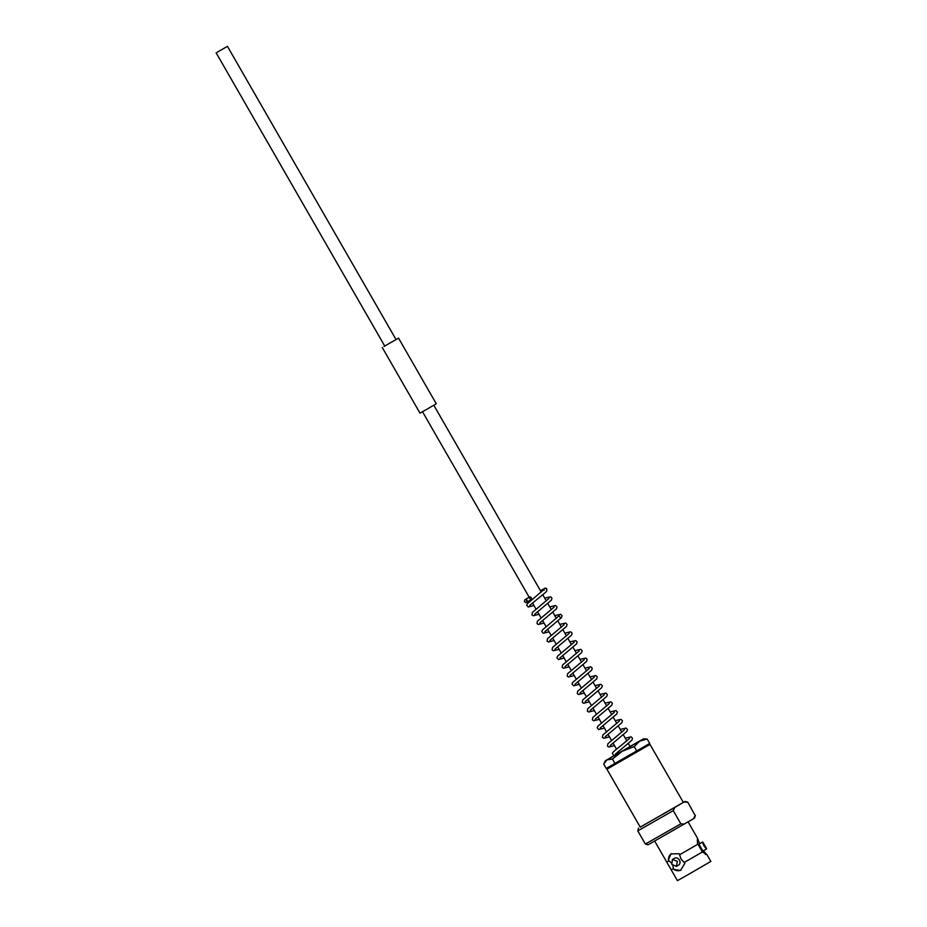 <?xml version="1.0" encoding="UTF-8"?>
<svg xmlns="http://www.w3.org/2000/svg" width="927" height="927" viewBox="0 0 927 927"><rect width="100%" height="100%" fill="white"/><g stroke="black" fill="none" stroke-linecap="round" stroke-linejoin="round"><path stroke-width="1.39" d="M217.242 52.19L227.439 46.35L217.242 52.19M618.042 751.762L618.784 753.06L630.082 746.571L628.355 743.57M383.975 346.466L398.54 338.135L383.975 346.466M398.54 338.135L436.281 403.778L425.62 409.966L420.001 413.141L382.26 347.498M672.886 865.772L673.454 868.599L671.206 869.839L666.733 862.052L668.981 860.824L671.171 862.77M699.653 843.721L697.544 838.518L697.382 843.211L702.411 851.959L684.242 862.458L681.055 859.109L679.224 853.721L670.963 853.894L668.425 859.862L668.981 860.824M702.295 851.89L703.628 850.615M706.304 848.043L706.629 848.889L702.886 851.032L698.923 844.138L702.666 841.994L706.304 848.043M704.717 845.378C707.359 849.792 707.104 849.955 703.952 845.864C701.994 841.067 702.249 840.905 704.717 845.378M677.347 861.253L676.386 866.374L671.797 864.416L672.376 859.514L677.347 861.253M676.386 866.374L678.622 865.076A3.975 3.198 -120.3 0 0 679.387 860.059A3.975 3.198 -120.3 0 0 674.601 858.205L672.376 859.514M648.1 744.393L638.355 750.094M634.045 752.585L617.695 761.982M613.906 764.138L607.289 767.823L606.918 769.201L640.256 827.162L683.326 802.388L650.001 744.427L606.918 769.201M702.411 851.959L707.034 854.775L710.858 861.426L688.958 874.138L677.417 880.65L671.206 869.839M673.454 868.599L673.999 869.561L680.603 870.36L684.798 863.419L684.242 862.458M697.938 844.173L679.769 854.682M673.269 810.638L637.799 830.87L645.377 844.057L680.847 823.825L673.269 810.638L674.752 807.475L640.221 827.116M683.292 802.342L685.053 801.403L687.764 802.133L695.134 815.47L693.651 818.634L648.089 844.787L645.377 844.057M687.764 802.133L695.134 815.47M695.343 815.32L694.613 818.031L693.651 818.634M705.517 854.578A9.537 1.078 60.1 0 0 704.439 851.971L703.883 851.009M698.854 842.261A9.537 1.078 60.1 0 0 697.22 840.105M707.034 854.775L704.439 851.971M673.999 869.561A9.537 7.671 -120.3 0 0 681.009 870.105M671.391 853.663A9.537 7.671 -120.3 0 0 668.425 859.862M685.053 801.403L674.752 807.475M684.091 802.006L687.556 802.284M684.311 824.103L680.847 823.825M529.966 598.645A1.518 0.765 60.3 0 0 531.38 599.56A1.518 0.765 60.3 0 0 531.287 597.857A1.518 0.765 60.3 0 0 529.873 596.93A1.518 0.765 60.3 0 0 529.966 598.645M543.929 589.595A1.518 1.518 27.4 0 1 546.803 589.004C546.015 592.052 550.035 588.842 537.266 599.155L529.723 605.435M629.537 738.46L621.322 745.331C611.855 752.747 613.095 752.249 612.388 753.419L613.987 755.806L630.07 746.548M639.7 741.113L607.081 759.85L612.446 759.097L622.353 751.16L634.195 746.606L639.7 741.113L647.162 739.016L643.384 738.912L639.7 741.113M630.024 746.467L643.384 738.912M647.162 739.016L649.711 743.454L606.2 768.437L603.651 763.999L607.081 759.85L605.482 760.708L613.848 755.783M636.745 751.032L634.195 746.606M614.995 763.524L612.446 759.097M216.142 52.839L384.763 346.095M422.515 411.739L529.224 597.312M532.48 602.967L535.991 609.085M537.509 611.716L541.032 617.834M542.55 620.476L546.061 626.594M547.579 629.224L551.09 635.343M552.608 637.973L556.13 644.091M557.648 646.733L561.159 652.851M562.677 655.482L566.188 661.6M567.706 664.23L571.229 670.348M572.747 672.99L576.258 679.109M577.776 681.739L581.299 687.857M582.805 690.499L586.327 696.606M587.845 699.248L591.356 705.366M592.874 707.996L596.397 714.114M597.903 716.756L601.426 722.863M602.944 725.505L606.455 731.623M607.973 734.254L611.496 740.372M613.002 743.014L616.525 749.132M227.439 46.35L396.061 339.595M433.813 405.25L541.275 592.133M542.793 594.775L546.304 600.881M547.822 603.523L551.345 609.642M552.863 612.283L556.374 618.39M557.892 621.032L561.403 627.139M562.921 629.781L566.443 635.899M567.961 638.541L571.472 644.647M572.99 647.289L576.501 653.408M578.019 656.038L581.542 662.156M583.06 664.798L586.571 670.905M588.089 673.547L591.6 679.665M593.118 682.295L596.64 688.413M598.158 691.055L601.669 697.162M603.187 699.804L606.698 705.922M608.216 708.564L611.739 714.671M613.257 717.313L616.768 723.419M618.286 726.061L621.808 732.179M623.326 734.821L626.837 740.928M654.682 841.113L666.733 862.052M638.529 828.147L637.799 830.87M688.112 821.878L697.776 838.668M648.657 744.068L650.001 744.427M531.38 599.56C522.979 604.288 527.428 602.272 524.439 601.75L524.647 599.954L529.178 597.22M540.464 590.719L544.972 588.228L546.837 589.062M529.873 596.93L525.122 599.618L527.069 600.232L526.629 602.226M625.25 738.17L631.125 736.826L632.527 738.286L631.901 740.198L615.285 754.23M620.209 729.41L626.096 728.077L627.486 729.526L626.861 731.449L610.244 745.47M624.508 729.711L607.892 743.721L607.475 746.154L608.807 747.035L614.497 745.598M615.18 720.661L621.055 719.329L622.457 720.777L621.832 722.701L605.215 736.722M619.468 720.951L602.863 734.96L602.446 737.405L603.778 738.274L609.456 736.838M610.151 711.913L616.026 710.569L617.428 712.029L616.803 713.941L600.186 727.973M614.439 712.203L597.834 726.212L597.185 727.811L598.738 729.526L604.427 728.089M605.111 703.153L610.997 701.82L612.388 703.269L611.762 705.192L595.146 719.213M609.41 703.454L592.793 717.452L592.376 719.897L593.709 720.777L599.398 719.34M600.082 694.404L605.957 693.072L607.359 694.52L606.733 696.444L590.117 710.464M604.369 694.694L587.764 708.703L587.347 711.148L588.68 712.017L594.358 710.58M595.053 685.644L600.928 684.311L602.33 685.76L601.693 687.683L585.088 701.716M599.34 685.945L582.724 699.955L582.307 702.388L583.639 703.269L589.329 701.832M590.012 676.895L595.899 675.563L597.289 677.011L596.664 678.935L580.047 692.956M594.311 677.197L577.695 691.194L577.278 693.639L578.61 694.52L584.3 693.072M584.983 668.147L590.858 666.814L592.26 668.263L591.635 670.186L575.018 684.207M589.271 668.437L572.666 682.446L572.017 684.045L573.581 685.76L579.259 684.323M579.954 659.387L585.829 658.054L587.231 659.503L586.594 661.426L569.989 675.459M584.242 659.688L567.625 673.697L567.208 676.131L568.541 677.011L574.23 675.574M574.914 650.638L580.8 649.306L582.191 650.754L581.565 652.678L564.949 666.698M579.213 650.939L562.596 664.937L562.179 667.382L563.512 668.263L569.201 666.814M569.885 641.89L575.76 640.557L577.162 642.005L576.536 643.917L559.92 657.95M574.172 642.179L557.567 656.189L556.918 657.788L558.483 659.503L564.161 658.066M564.844 633.129L570.731 631.797L572.121 633.245L571.495 635.169L554.891 649.201M569.143 633.431L552.527 647.44L552.11 649.873L553.442 650.754L559.132 649.317M559.815 624.381L565.702 623.048L567.092 624.497L566.467 626.42L549.85 640.441M564.103 624.682L547.498 638.68L547.081 641.125L548.413 641.994L554.091 640.557M554.786 615.632L560.661 614.288L562.063 615.748L561.438 617.66L544.821 631.693M560.012 617.231L559.132 615.713L542.469 629.931L541.82 631.53L543.373 633.245L549.062 631.808M549.746 606.872L555.632 605.54L557.023 606.988L556.397 608.912L539.781 622.932M554.045 607.173L537.428 621.183L537.011 623.616L538.344 624.497L544.033 623.06M544.717 598.124L550.603 596.791L551.994 598.239L551.368 600.163L534.752 614.184M549.004 598.413L532.399 612.423L531.982 614.868L533.315 615.737L538.993 614.3M544.091 590.36L544.033 589.456L527.37 603.674L526.721 605.273L528.274 606.988L533.964 605.551M605.482 760.708L604.277 762.794"/></g></svg>
